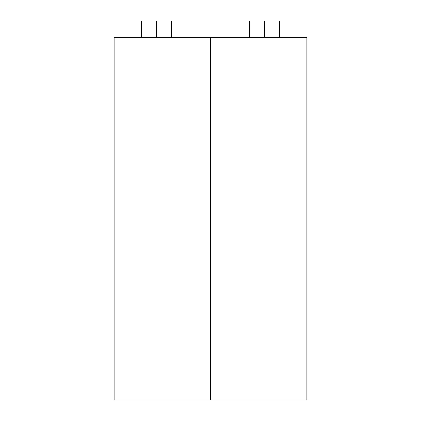 <?xml version="1.0" encoding="UTF-8"?>
<svg xmlns="http://www.w3.org/2000/svg" width="421" height="421" viewBox="0 0 421 421"><rect width="100%" height="100%" fill="white"/><g stroke="black" fill="none" stroke-linecap="round" stroke-linejoin="round"><path stroke-width="0.63" d="M156.444 21.05L156.444 37.669L156.444 21.05L141.488 21.05L171.4 21.05L156.444 21.05M264.556 21.05L264.556 37.669L264.556 21.05L249.6 21.05L264.556 21.05M306.888 399.95L114.112 399.95L306.888 399.95L306.888 37.669L210.5 37.669L210.5 399.95L210.5 37.669L306.888 37.669M114.112 37.669L210.5 37.669L114.112 37.669L114.112 399.95M171.4 37.669L171.4 21.05M279.512 37.669L279.512 21.05M249.6 37.669L249.6 21.05M141.488 37.669L141.488 21.05"/></g></svg>
